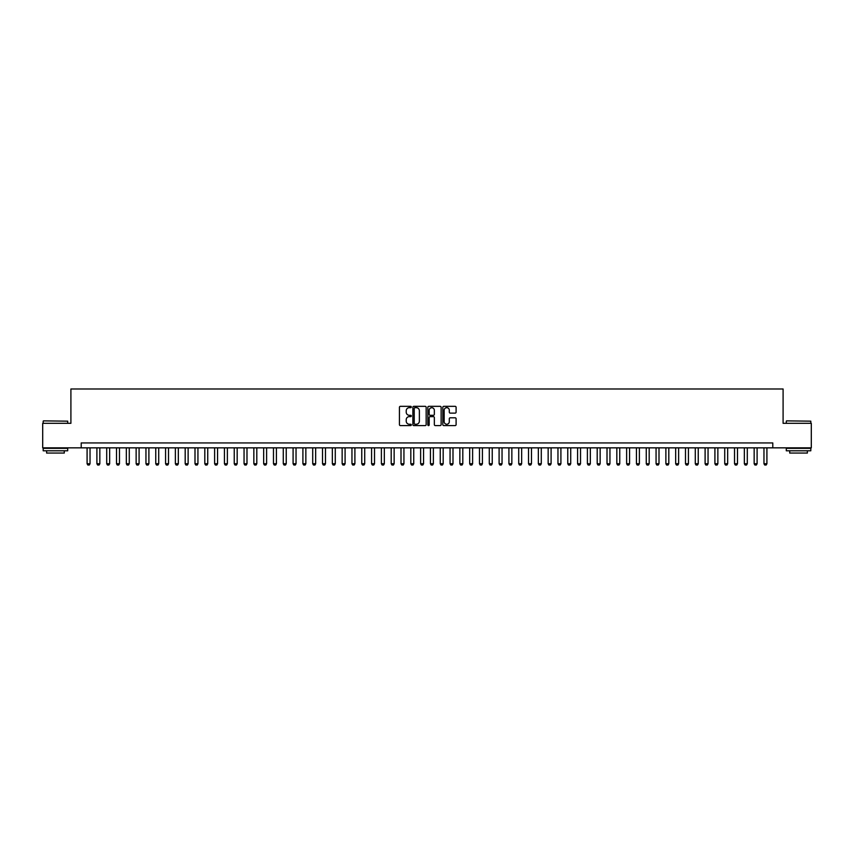 <?xml version="1.0" encoding="UTF-8"?>
<svg xmlns="http://www.w3.org/2000/svg" width="854" height="854" viewBox="0 0 854 854"><rect width="100%" height="100%" fill="white"/><g stroke="black" fill="none" stroke-linecap="round" stroke-linejoin="round"><path stroke-width="1.28" d="M411.308 407.006A0.673 0.673 0 0 0 410.635 406.333L400.398 406.333A0.961 0.961 0 0 0 399.437 407.294L399.437 424.63A0.961 0.961 0 0 0 400.398 425.591L410.635 425.591A0.673 0.673 0 0 0 411.308 424.918A0.673 0.673 0 0 0 410.635 424.246L409.312 424.246A3.085 3.085 0 0 1 406.226 421.161L406.226 419.72A3.085 3.085 0 0 1 409.312 416.635L410.635 416.635A0.673 0.673 0 0 0 411.308 415.962A0.673 0.673 0 0 0 410.635 415.29L409.312 415.29A3.085 3.085 0 0 1 406.226 412.204L406.226 410.763A3.085 3.085 0 0 1 409.312 407.678L410.635 407.678A0.673 0.673 0 0 0 411.308 407.006M455.139 413.122A0.961 0.961 0 0 0 456.1 412.162L456.1 407.294A0.961 0.961 0 0 0 455.139 406.333L443.781 406.333A0.961 0.961 0 0 0 442.82 407.294L442.82 424.63A0.961 0.961 0 0 0 443.781 425.591L455.139 425.591A0.961 0.961 0 0 0 456.1 424.63L456.1 418.759A0.961 0.961 0 0 0 455.139 417.798L450.282 417.798A0.961 0.961 0 0 0 449.311 418.759L449.311 421.673A2.573 2.573 0 0 1 446.738 424.246A2.573 2.573 0 0 1 444.165 421.673L444.165 410.262A2.573 2.573 0 0 1 446.738 407.678A2.573 2.573 0 0 1 449.311 410.262L449.311 412.162A0.961 0.961 0 0 0 450.282 413.122L455.139 413.122M81.205 447.848L42.7 447.848L42.7 423.317L70.903 423.317L70.903 388.986L783.097 388.986L783.097 423.317L811.3 423.317L811.3 447.848L772.795 447.848L772.795 442.938L81.205 442.938L81.205 447.848L772.795 447.848M426.157 407.294A0.961 0.961 0 0 0 425.196 406.333L413.827 406.333A0.961 0.961 0 0 0 412.866 407.294L412.866 424.63A0.961 0.961 0 0 0 413.827 425.591L425.196 425.591A0.961 0.961 0 0 0 426.157 424.63L426.157 407.294M428.804 406.333L440.173 406.333A0.961 0.961 0 0 1 441.134 407.294L441.134 424.63A0.961 0.961 0 0 1 440.173 425.591L435.305 425.591A0.961 0.961 0 0 1 434.344 424.63L434.344 417.606A0.961 0.961 0 0 0 433.384 416.635L430.149 416.635A0.961 0.961 0 0 0 429.188 417.606L429.188 424.918A0.673 0.673 0 0 1 428.516 425.591A0.673 0.673 0 0 1 427.843 424.918L427.843 407.294A0.961 0.961 0 0 1 428.804 406.333M414.895 407.678A0.673 0.673 0 0 0 414.222 408.361L414.222 423.573A0.673 0.673 0 0 0 414.895 424.246L416.293 424.246A3.085 3.085 0 0 0 419.367 421.161L419.367 410.763A3.085 3.085 0 0 0 416.293 407.678L414.895 407.678M434.344 410.304A2.573 2.573 0 0 0 431.761 407.732A2.573 2.573 0 0 0 429.188 410.304L429.188 414.329A0.961 0.961 0 0 0 430.149 415.29L433.384 415.29A0.961 0.961 0 0 0 434.344 414.329L434.344 410.304M87.087 447.848L87.087 463.733L90.033 463.733L90.033 447.848M90.033 463.733L89.296 465.014L87.823 465.014L87.087 463.733M43.49 420.873L67.712 421.161L43.49 420.873M55.457 450.784L43.191 450.784L43.191 448.339L67.712 448.339L67.712 450.784L55.457 450.784M64.285 450.784L64.285 453.047L46.628 453.047L46.628 450.784M786.577 420.873L810.809 421.161L786.577 420.873M798.543 450.784L786.288 450.784L786.288 448.339L810.809 448.339L810.809 450.784L798.543 450.784M807.372 450.784L807.372 453.047L789.715 453.047L789.715 450.784M96.897 447.848L96.897 463.733L99.843 463.733L99.843 447.848M99.843 463.733L99.107 465.014L97.634 465.014L96.897 463.733M106.707 447.848L106.707 463.733L109.654 463.733L109.654 447.848M109.654 463.733L108.917 465.014L107.444 465.014L106.707 463.733M116.518 447.848L116.518 463.733L119.464 463.733L119.464 447.848M119.464 463.733L118.727 465.014L117.254 465.014L116.518 463.733M126.328 447.848L126.328 463.733L129.274 463.733L129.274 447.848M129.274 463.733L128.538 465.014L127.065 465.014L126.328 463.733M136.138 447.848L136.138 463.733L139.085 463.733L139.085 447.848M139.085 463.733L138.348 465.014L136.875 465.014L136.138 463.733M145.949 447.848L145.949 463.733L148.895 463.733L148.895 447.848M148.895 463.733L148.158 465.014L146.685 465.014L145.949 463.733M155.759 447.848L155.759 463.733L158.705 463.733L158.705 447.848M158.705 463.733L157.969 465.014L156.495 465.014L155.759 463.733M165.569 447.848L165.569 463.733L168.516 463.733L168.516 447.848M168.516 463.733L167.779 465.014L166.306 465.014L165.569 463.733M175.38 447.848L175.38 463.733L178.326 463.733L178.326 447.848M178.326 463.733L177.589 465.014L176.116 465.014L175.38 463.733M185.19 447.848L185.19 463.733L188.126 463.733L188.126 447.848M188.126 463.733L187.4 465.014L185.926 465.014L185.19 463.733M195 447.848L195 463.733L197.936 463.733L197.936 447.848M197.936 463.733L197.21 465.014L195.737 465.014L195 463.733M204.811 447.848L204.811 463.733L207.746 463.733L207.746 447.848M207.746 463.733L207.01 465.014L205.547 465.014L204.811 463.733M214.621 447.848L214.621 463.733L217.556 463.733L217.556 447.848M217.556 463.733L216.82 465.014L215.357 465.014L214.621 463.733M224.431 447.848L224.431 463.733L227.367 463.733L227.367 447.848M227.367 463.733L226.63 465.014L225.168 465.014L224.431 463.733M234.242 447.848L234.242 463.733L237.177 463.733L237.177 447.848M237.177 463.733L236.441 465.014L234.967 465.014L234.242 463.733M244.052 447.848L244.052 463.733L246.987 463.733L246.987 447.848M246.987 463.733L246.251 465.014L244.778 465.014L244.052 463.733M253.851 447.848L253.851 463.733L256.798 463.733L256.798 447.848M256.798 463.733L256.061 465.014L254.588 465.014L253.851 463.733M263.662 447.848L263.662 463.733L266.608 463.733L266.608 447.848M266.608 463.733L265.872 465.014L264.398 465.014L263.662 463.733M273.472 447.848L273.472 463.733L276.418 463.733L276.418 447.848M276.418 463.733L275.682 465.014L274.209 465.014L273.472 463.733M283.282 447.848L283.282 463.733L286.229 463.733L286.229 447.848M286.229 463.733L285.492 465.014L284.019 465.014L283.282 463.733M293.093 447.848L293.093 463.733L296.039 463.733L296.039 447.848M296.039 463.733L295.303 465.014L293.829 465.014L293.093 463.733M302.903 447.848L302.903 463.733L305.849 463.733L305.849 447.848M305.849 463.733L305.113 465.014L303.64 465.014L302.903 463.733M312.713 447.848L312.713 463.733L315.66 463.733L315.66 447.848M315.66 463.733L314.923 465.014L313.45 465.014L312.713 463.733M322.524 447.848L322.524 463.733L325.47 463.733L325.47 447.848M325.47 463.733L324.733 465.014L323.26 465.014L322.524 463.733M332.334 447.848L332.334 463.733L335.28 463.733L335.28 447.848M335.28 463.733L334.544 465.014L333.071 465.014L332.334 463.733M342.144 447.848L342.144 463.733L345.091 463.733L345.091 447.848M345.091 463.733L344.354 465.014L342.881 465.014L342.144 463.733M351.955 447.848L351.955 463.733L354.901 463.733L354.901 447.848M354.901 463.733L354.164 465.014L352.691 465.014L351.955 463.733M361.765 447.848L361.765 463.733L364.711 463.733L364.711 447.848M364.711 463.733L363.975 465.014L362.502 465.014L361.765 463.733M371.575 447.848L371.575 463.733L374.522 463.733L374.522 447.848M374.522 463.733L373.785 465.014L372.312 465.014L371.575 463.733M381.386 447.848L381.386 463.733L384.332 463.733L384.332 447.848M384.332 463.733L383.595 465.014L382.122 465.014L381.386 463.733M391.196 447.848L391.196 463.733L394.142 463.733L394.142 447.848M394.142 463.733L393.406 465.014L391.933 465.014L391.196 463.733M401.006 447.848L401.006 463.733L403.942 463.733L403.942 447.848M403.942 463.733L403.216 465.014L401.743 465.014L401.006 463.733M410.817 447.848L410.817 463.733L413.752 463.733L413.752 447.848M413.752 463.733L413.016 465.014L411.553 465.014L410.817 463.733M420.627 447.848L420.627 463.733L423.563 463.733L423.563 447.848M423.563 463.733L422.826 465.014L421.364 465.014L420.627 463.733M430.437 447.848L430.437 463.733L433.373 463.733L433.373 447.848M433.373 463.733L432.636 465.014L431.174 465.014L430.437 463.733M440.248 447.848L440.248 463.733L443.183 463.733L443.183 447.848M443.183 463.733L442.447 465.014L440.984 465.014L440.248 463.733M450.058 447.848L450.058 463.733L452.994 463.733L452.994 447.848M452.994 463.733L452.257 465.014L450.784 465.014L450.058 463.733M459.858 447.848L459.858 463.733L462.804 463.733L462.804 447.848M462.804 463.733L462.067 465.014L460.594 465.014L459.858 463.733M469.668 447.848L469.668 463.733L472.614 463.733L472.614 447.848M472.614 463.733L471.878 465.014L470.405 465.014L469.668 463.733M479.478 447.848L479.478 463.733L482.425 463.733L482.425 447.848M482.425 463.733L481.688 465.014L480.215 465.014L479.478 463.733M489.289 447.848L489.289 463.733L492.235 463.733L492.235 447.848M492.235 463.733L491.498 465.014L490.025 465.014L489.289 463.733M499.099 447.848L499.099 463.733L502.045 463.733L502.045 447.848M502.045 463.733L501.309 465.014L499.836 465.014L499.099 463.733M508.909 447.848L508.909 463.733L511.856 463.733L511.856 447.848M511.856 463.733L511.119 465.014L509.646 465.014L508.909 463.733M518.72 447.848L518.72 463.733L521.666 463.733L521.666 447.848M521.666 463.733L520.929 465.014L519.456 465.014L518.72 463.733M528.53 447.848L528.53 463.733L531.476 463.733L531.476 447.848M531.476 463.733L530.74 465.014L529.266 465.014L528.53 463.733M538.34 447.848L538.34 463.733L541.287 463.733L541.287 447.848M541.287 463.733L540.55 465.014L539.077 465.014L538.34 463.733M548.151 447.848L548.151 463.733L551.097 463.733L551.097 447.848M551.097 463.733L550.36 465.014L548.887 465.014L548.151 463.733M557.961 447.848L557.961 463.733L560.907 463.733L560.907 447.848M560.907 463.733L560.171 465.014L558.697 465.014L557.961 463.733M567.771 447.848L567.771 463.733L570.718 463.733L570.718 447.848M570.718 463.733L569.981 465.014L568.508 465.014L567.771 463.733M577.582 447.848L577.582 463.733L580.528 463.733L580.528 447.848M580.528 463.733L579.791 465.014L578.318 465.014L577.582 463.733M587.392 447.848L587.392 463.733L590.338 463.733L590.338 447.848M590.338 463.733L589.602 465.014L588.128 465.014L587.392 463.733M597.202 447.848L597.202 463.733L600.149 463.733L600.149 447.848M600.149 463.733L599.412 465.014L597.939 465.014L597.202 463.733M607.013 447.848L607.013 463.733L609.948 463.733L609.948 447.848M609.948 463.733L609.222 465.014L607.749 465.014L607.013 463.733M616.823 447.848L616.823 463.733L619.758 463.733L619.758 447.848M619.758 463.733L619.033 465.014L617.559 465.014L616.823 463.733M626.633 447.848L626.633 463.733L629.569 463.733L629.569 447.848M629.569 463.733L628.832 465.014L627.37 465.014L626.633 463.733M636.443 447.848L636.443 463.733L639.379 463.733L639.379 447.848M639.379 463.733L638.643 465.014L637.18 465.014L636.443 463.733M646.254 447.848L646.254 463.733L649.189 463.733L649.189 447.848M649.189 463.733L648.453 465.014L646.99 465.014L646.254 463.733M656.064 447.848L656.064 463.733L659 463.733L659 447.848M659 463.733L658.263 465.014L656.79 465.014L656.064 463.733M665.874 447.848L665.874 463.733L668.81 463.733L668.81 447.848M668.81 463.733L668.074 465.014L666.6 465.014L665.874 463.733M675.674 447.848L675.674 463.733L678.62 463.733L678.62 447.848M678.62 463.733L677.884 465.014L676.411 465.014L675.674 463.733M685.484 447.848L685.484 463.733L688.431 463.733L688.431 447.848M688.431 463.733L687.694 465.014L686.221 465.014L685.484 463.733M695.295 447.848L695.295 463.733L698.241 463.733L698.241 447.848M698.241 463.733L697.504 465.014L696.031 465.014L695.295 463.733M705.105 447.848L705.105 463.733L708.051 463.733L708.051 447.848M708.051 463.733L707.315 465.014L705.842 465.014L705.105 463.733M714.915 447.848L714.915 463.733L717.862 463.733L717.862 447.848M717.862 463.733L717.125 465.014L715.652 465.014L714.915 463.733M724.726 447.848L724.726 463.733L727.672 463.733L727.672 447.848M727.672 463.733L726.935 465.014L725.462 465.014L724.726 463.733M734.536 447.848L734.536 463.733L737.482 463.733L737.482 447.848M737.482 463.733L736.746 465.014L735.273 465.014L734.536 463.733M744.346 447.848L744.346 463.733L747.293 463.733L747.293 447.848M747.293 463.733L746.556 465.014L745.083 465.014L744.346 463.733M754.157 447.848L754.157 463.733L757.103 463.733L757.103 447.848M757.103 463.733L756.366 465.014L754.893 465.014L754.157 463.733M763.967 447.848L763.967 463.733L766.913 463.733L766.913 447.848M766.913 463.733L766.177 465.014L764.704 465.014L763.967 463.733M43.191 423.317L43.191 421.161M67.712 423.317L67.712 421.161M786.288 423.317L786.288 421.161M810.809 423.317L810.809 421.161"/></g></svg>
